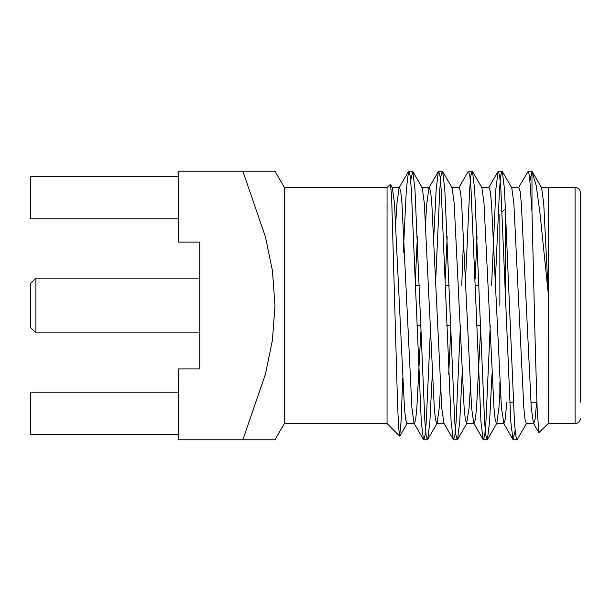 <?xml version="1.0" encoding="UTF-8"?>
<svg xmlns="http://www.w3.org/2000/svg" width="611" height="611" viewBox="0 0 611 611"><rect width="100%" height="100%" fill="white"/><g stroke="black" fill="none" stroke-linecap="round" stroke-linejoin="round"><path stroke-width="0.92" d="M199.751 242.109L199.751 368.891L178.603 368.891L178.603 439.805L274.973 439.805L242.857 439.805L265.495 373.917L272.437 340.06L274.973 305.5L272.43 270.78L265.441 236.885L242.857 171.195L274.973 171.195L178.603 171.195L178.603 242.109L199.751 242.109M274.973 306.065L272.376 340.48L265.426 374.192L242.857 439.805M387.053 187.455L387.053 423.56L399.647 436.162L398.502 426.157L397.425 399.754L391.605 196.016L390.406 184.385L387.046 187.44M402.641 378.148L401.244 419.436L399.647 436.162M536.634 402.198L535.076 419.39L533.762 423.553L533.403 423.24L538.849 432.649L537.138 408.576L535.366 350.668L531.982 212.002L531.982 171.248L530.035 180.421M538.849 432.649L548.22 423.56L575.081 423.568L575.081 187.432C578.312 187.722 580.099 189.509 580.45 192.809L580.45 402.198M548.212 187.982L548.22 423.56M532.41 171.905L541.583 187.753L543.714 203.264L548.227 293.288L539.91 212.536L536.229 185.691L531.982 171.248M531.982 212.002L529.531 175.93L528.217 171.195L518.479 187.76M515.111 430.579L512.98 439.53L510.811 421.811L500.86 189.189L499.683 175.937L498.377 171.195L498.057 171.47L495.888 189.189L491.58 285.62M490.251 325.38L485.944 421.811L484.76 435.063L483.454 439.805L483.133 439.53L480.964 421.811L471.02 189.189L469.844 175.937L468.53 171.195L468.217 171.47L458.792 187.76M463.634 236.617L461.733 285.62M460.404 325.38L456.096 421.811L454.92 435.07L453.606 439.805L453.293 439.53L451.124 421.811L441.173 189.189L439.996 175.93L438.683 171.195L438.37 171.47L436.201 189.189L433.787 236.617M430.327 331.872L426.249 421.811L425.073 435.063L423.767 439.805L423.446 439.53L421.277 421.811L411.325 189.189L410.149 175.937L408.843 171.195L408.522 171.47L406.353 189.189L403.291 252.297M526.659 423.247L517.242 439.53L516.921 439.805L515.615 435.07L514.431 421.811L504.487 189.189L502.318 171.47L501.998 171.195L500.692 175.93L499.515 189.189L495.429 279.128M491.977 374.383L489.564 421.811L487.395 439.53L487.074 439.805L485.768 435.063L484.592 421.811L474.64 189.189L472.471 171.47L472.15 171.195L470.844 175.937L469.668 189.189L465.59 279.128M462.13 374.383L459.716 421.811L457.547 439.53L457.234 439.805L455.921 435.07L454.744 421.811L444.793 189.189L442.624 171.47L442.311 171.195L440.997 175.93L439.821 189.189L435.742 279.128M432.283 374.383L429.877 421.811L427.708 439.53L427.387 439.805L426.081 435.063L424.897 421.811L414.953 189.189L412.784 171.47L410.653 180.421M580.45 208.802L580.45 192.809M387.053 187.432L284.352 187.432L284.352 423.568L387.053 423.568M533.403 423.24L531.28 407.736L521.328 203.264L520.152 191.61L518.838 187.447L511.376 187.447M506.794 402.198L505.228 419.39L503.915 423.553L501.432 407.736L491.481 203.264L490.305 191.61L488.999 187.447L481.537 187.447M480.506 331.872L476.557 407.736L475.381 419.39L474.075 423.553L466.613 423.553L465.299 419.39L464.123 407.736L454.179 203.264L452.048 187.76L442.624 171.47M483.133 439.53L473.708 423.24L471.585 407.736L461.641 203.264L460.457 191.61L459.151 187.447L451.689 187.447M450.666 331.872L448.711 374.383M453.293 439.53L443.869 423.24L441.738 407.736L431.794 203.264L430.618 191.61L429.304 187.447L421.85 187.447M438.37 171.47L428.945 187.76L426.822 203.264L425.577 222.786M420.819 331.872L416.87 407.736L415.694 419.39L414.38 423.553L406.926 423.553L405.612 419.39L404.436 407.736L394.485 203.264L392.361 187.76M423.446 439.53L414.021 423.24L411.898 407.736L401.946 203.264L400.77 191.61L399.464 187.447L399.098 187.76L396.974 203.264L395.729 222.786M533.762 423.553L526.3 423.553L524.994 419.39L523.818 407.736L513.866 203.264L511.743 187.76L502.318 171.47M499.867 393.66L498.943 407.736L496.819 423.24L496.46 423.553L495.147 419.39L493.971 407.736L484.019 203.264L481.896 187.76L472.471 171.47M477.054 236.617L475.098 279.128M470.34 388.214L469.095 407.736L466.613 423.553M447.206 236.617L445.251 279.128M440.5 388.214L439.256 407.736L437.125 423.24L427.708 439.53M444.228 423.553L436.766 423.553L435.46 419.39L434.284 407.736L424.332 203.264L422.209 187.76L412.784 171.47M417.366 236.617L415.411 279.128M505.244 305.5L505.595 208.802M499.867 382.501L499.867 396.829L500.753 397.715M499.867 214.171L499.867 305.5M178.603 392.216L30.55 392.216L30.55 434.513L178.603 434.513M178.603 176.487L30.55 176.487L30.55 218.784L178.603 218.784M35.919 332.896L30.55 327.527L30.55 283.473L35.919 278.104L35.919 332.896L199.751 332.896M423.767 439.805L427.387 439.805M453.606 439.805L457.234 439.805M483.454 439.805L487.082 439.805M513.301 439.805L516.921 439.805M408.843 171.195L412.463 171.195M438.69 171.195L442.311 171.195M468.53 171.195L472.158 171.195M498.377 171.195L501.998 171.195M528.225 171.195L531.837 171.195M548.212 187.432L575.081 187.432M503.915 423.553L496.46 423.553M399.464 187.447L392.002 187.447M541.224 187.447L548.212 187.447M503.556 423.24L512.98 439.53M488.632 187.76L498.057 171.47M399.098 187.76L408.522 171.47M487.395 439.53L496.819 423.247M457.547 439.53L466.972 423.247M407.277 423.247L399.854 436.086M392.354 187.753L390.406 184.385M575.081 423.568C578.312 423.278 580.099 421.491 580.45 418.191M509.704 402.198L513.324 402.198M530.89 402.198L536.901 402.198M502.135 211.91L505.244 208.802M416.969 325.38L420.589 325.38M446.809 325.38L450.437 325.38M476.656 325.38L480.277 325.38M415.64 285.62L419.261 285.62M445.48 285.62L449.108 285.62M475.327 285.62L478.948 285.62M284.352 187.432L274.973 171.195M284.352 423.568L274.973 439.805M35.919 278.104L199.751 278.104"/></g></svg>
